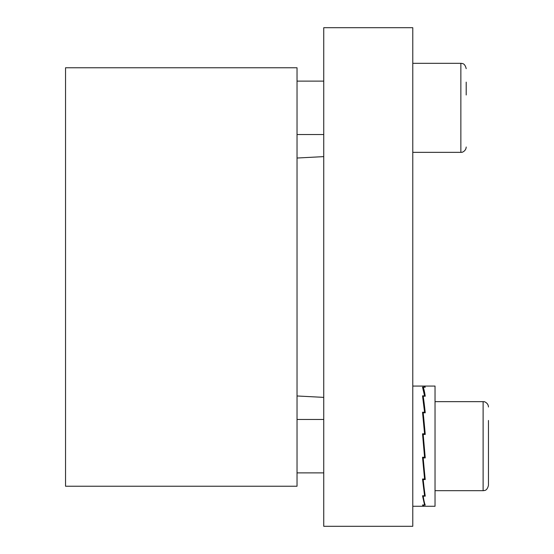 <?xml version="1.0" encoding="UTF-8"?>
<svg xmlns="http://www.w3.org/2000/svg" width="554" height="554" viewBox="0 0 554 554"><rect width="100%" height="100%" fill="white"/><g stroke="black" fill="none" stroke-linecap="round" stroke-linejoin="round"><path stroke-width="0.83" d="M297.034 277L297.034 67.768L65.538 67.768L65.538 486.232L297.034 486.232L297.034 277M323.744 277L323.744 526.3L412.778 526.3L412.778 27.7L323.744 27.7L323.744 277M423.907 506.169A60.552 5.277 -90 0 1 423.602 506.266A60.552 5.277 -90 0 1 422.522 504.985L424.572 504.978L422.522 495.775L424.572 495.775L422.522 479.016L424.572 479.009L422.522 457.258L424.572 457.251L422.522 433.81L424.572 433.803L422.522 412.238L424.572 412.238L422.522 395.84L423.907 395.84L423.907 396.2L424.572 395.84L422.522 387.101L424.572 387.101A60.552 5.277 -90 0 0 423.602 386.069L412.778 386.069M424.565 396.2L424.572 395.84M423.907 433.81L423.907 434.44M423.907 412.238L423.907 412.778M423.602 506.266L412.778 506.266M424.918 412.778L423.187 396.2A60.552 3.733 86.5 0 1 425.237 412.778L423.187 412.778A60.552 2.022 85.4 0 1 425.237 434.44L423.187 434.44L425.237 457.895L423.187 457.895A60.552 2.022 85.4 0 0 425.237 479.556L423.187 479.556A60.552 3.733 86.5 0 0 425.237 496.142L423.187 496.142A60.552 4.875 88.1 0 0 425.237 505.109L423.187 505.109A60.552 5.277 90 0 0 424.212 506.266L435.035 506.266L435.035 386.069L424.212 386.069A60.552 5.277 90 0 1 425.237 387.225L423.187 387.225A60.552 4.875 88.1 0 1 425.237 396.2L423.187 396.2M422.654 457.258L424.572 479.009M422.834 479.016L424.572 495.775M424.544 503.032L424.572 504.978M424.558 412.778L424.572 412.238M423.201 434.571L422.591 434.571M423.235 414.302L422.737 414.302M424.53 434.44L424.572 433.803M423.221 389.109L423.187 387.225M425.105 434.44L423.187 412.778M424.53 477.472L425.022 477.472M424.565 457.161L425.174 457.161L423.249 435.174M423.242 457.258L423.187 457.895M423.201 479.016L423.187 479.556M423.194 495.775L423.187 496.142M488.462 406.989C488.282 402.46 483.261 401.276 484.161 401.754L483.116 401.65L483.116 490.685L484.286 490.56C484.334 490.318 487.063 491.038 488.462 485.346L488.462 420.465M488.462 433.318L488.462 471.869M466.198 94.983L466.198 82.13M466.198 68.654C464.806 62.962 462.078 63.682 462.022 63.44L460.859 63.315L460.859 152.35L461.897 152.246C461.004 152.724 466.018 151.54 466.198 147.011M297.034 395.971L323.744 397.377M297.034 158.028L323.744 156.623M323.744 419.454L297.034 419.454M323.744 472.881L297.034 472.881M483.116 401.65L435.035 401.65M483.116 490.685L435.035 490.685M323.744 81.119L297.034 81.119M323.744 134.546L297.034 134.546M460.859 63.315L412.778 63.315M460.859 152.35L412.778 152.35"/></g></svg>
